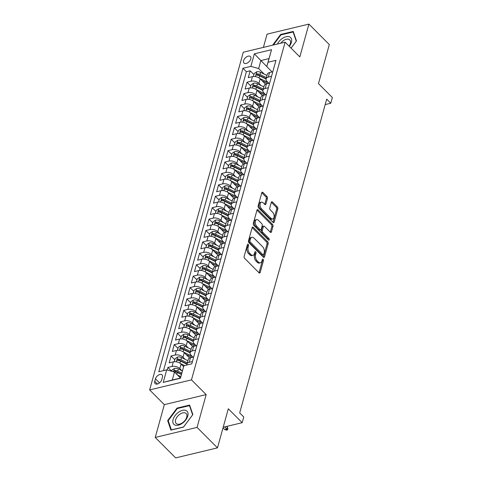 <?xml version="1.0" encoding="UTF-8"?>
<svg xmlns="http://www.w3.org/2000/svg" width="482" height="482" viewBox="0 0 482 482"><rect width="100%" height="100%" fill="white"/><g stroke="black" fill="none" stroke-linecap="round" stroke-linejoin="round"><path stroke-width="0.72" d="M248.23 244.308A0.982 0.572 76.5 0 0 247.784 244.139A0.982 0.572 76.5 0 0 247.453 244.531L244.151 256.43A1.404 0.819 76.5 0 0 244.645 258.352L259.063 272.806A1.404 0.819 76.5 0 0 259.702 273.053A1.404 0.819 76.5 0 0 260.178 272.493L263.479 260.593A0.982 0.572 76.5 0 0 263.136 259.244A0.982 0.572 76.5 0 0 262.684 259.075A0.982 0.572 76.5 0 0 262.353 259.467L261.931 261.009A4.489 2.615 76.5 0 1 260.413 262.804A4.489 2.615 76.5 0 1 258.37 262.021L257.171 260.816A4.489 2.615 76.5 0 1 255.599 254.665L256.026 253.122A0.982 0.572 76.5 0 0 255.683 251.779A0.982 0.572 76.5 0 0 255.237 251.604A0.982 0.572 76.5 0 0 254.906 252.002L254.478 253.538A4.489 2.615 76.5 0 1 252.96 255.34A4.489 2.615 76.5 0 1 250.917 254.55L249.718 253.351A4.489 2.615 76.5 0 1 248.146 247.194L248.573 245.657A0.982 0.572 76.5 0 0 248.23 244.308M243.585 60.666A4.573 2.693 -44.9 0 0 243.964 63.028A4.573 2.693 -44.9 0 0 247.688 62.817A4.573 2.693 -44.9 0 0 250.821 58.931A4.573 2.693 -44.9 0 0 250.441 56.569A4.573 2.693 -44.9 0 0 246.718 56.78A4.573 2.693 -44.9 0 0 243.585 60.666M267.456 198.427A1.404 0.819 76.5 0 0 266.968 196.505L262.919 192.451A1.404 0.819 76.5 0 0 262.28 192.204A1.404 0.819 76.5 0 0 261.804 192.764L258.141 205.983A1.404 0.819 76.5 0 0 258.635 207.905L273.059 222.359A1.404 0.819 76.5 0 0 273.698 222.6A1.404 0.819 76.5 0 0 274.168 222.039L277.831 208.827A1.404 0.819 76.5 0 0 277.343 206.905L272.457 202.006A1.404 0.819 76.5 0 0 271.818 201.759A1.404 0.819 76.5 0 0 271.342 202.32L269.775 207.977A1.404 0.819 76.5 0 0 270.263 209.899L272.692 212.327A3.754 2.187 76.5 0 1 274.156 216.207A3.754 2.187 76.5 0 1 272.734 218.973A3.754 2.187 76.5 0 1 271.029 218.322L261.533 208.802A3.754 2.187 76.5 0 1 260.063 204.928A3.754 2.187 76.5 0 1 261.485 202.157A3.754 2.187 76.5 0 1 263.196 202.814L264.775 204.398A1.404 0.819 76.5 0 0 265.413 204.645A1.404 0.819 76.5 0 0 265.889 204.085L267.456 198.427L266.323 198.698A1.404 0.819 76.5 0 0 265.835 196.777L261.81 192.746M197.066 427.401L206.163 394.601L164.332 404.645L155.234 437.445L197.066 427.401L217.472 447.856L228.311 408.778L242.187 422.69L243.772 416.984L239.687 412.893L326.7 99.147L330.779 103.238L332.363 97.533L318.482 83.627L329.32 44.555L308.914 24.1L267.082 34.144L263.407 47.387M206.163 394.601L191.468 379.876L285.121 42.175L299.816 56.9L308.914 24.1M253.261 227.275A1.404 0.819 76.5 0 0 252.622 227.034A1.404 0.819 76.5 0 0 252.146 227.594L248.483 240.807A1.404 0.819 76.5 0 0 248.977 242.729L263.395 257.183A1.404 0.819 76.5 0 0 264.034 257.43A1.404 0.819 76.5 0 0 264.51 256.87L268.173 243.651A1.404 0.819 76.5 0 0 267.685 241.729L253.261 227.275L252.164 227.54M253.315 223.395L256.978 210.182A1.404 0.819 76.5 0 1 257.454 209.616A1.404 0.819 76.5 0 1 258.087 209.863L272.511 224.317A1.404 0.819 76.5 0 1 273.005 226.239L271.438 231.896A1.404 0.819 76.5 0 1 270.962 232.457A1.404 0.819 76.5 0 1 270.324 232.21L264.473 226.347A1.404 0.819 76.5 0 0 263.835 226.106A1.404 0.819 76.5 0 0 263.365 226.667L262.322 230.42A1.404 0.819 76.5 0 0 262.81 232.342L268.902 238.445A0.982 0.572 76.5 0 1 269.287 239.458A0.982 0.572 76.5 0 1 268.914 240.181A0.982 0.572 76.5 0 1 268.468 240.012L253.803 225.317A1.404 0.819 76.5 0 1 253.315 223.395M217.472 447.856L175.647 457.9L155.234 437.445M253.912 74.547L250.17 70.8L248.272 77.644L252.399 76.656L251.134 81.217A5.718 3.205 15.5 0 1 258.918 83.404L261.021 85.513M250.742 85.953L247.007 82.211L245.109 89.056L249.236 88.061L247.971 92.628A5.718 3.205 15.5 0 1 255.755 94.815L257.858 96.918M247.579 97.364L243.844 93.616L241.946 100.461L246.073 99.473L244.808 104.034A5.718 3.205 15.5 0 1 252.592 106.221L254.695 108.33M244.416 108.775L240.681 105.028L238.783 111.872L242.904 110.878L241.639 115.445A5.718 3.205 15.5 0 1 249.429 117.632L251.532 119.735M241.253 120.181L237.518 116.433L235.614 123.284L239.741 122.289L238.476 126.856A5.718 3.205 15.5 0 1 246.266 129.037L248.369 131.146M238.09 131.592L234.348 127.844L232.451 134.689L236.578 133.701L235.312 138.262A5.718 3.205 15.5 0 1 243.103 140.449L245.199 142.552M234.927 142.997L231.185 139.256L229.287 146.1L233.415 145.106L232.149 149.673A5.718 3.205 15.5 0 1 239.94 151.86L242.036 153.963M231.764 154.409L228.022 150.661L226.124 157.506L230.251 156.517L228.986 161.078A5.718 3.205 15.5 0 1 236.77 163.265L238.873 165.374M228.595 165.82L224.859 162.073L222.961 168.917L227.088 167.923L225.823 172.49A5.718 3.205 15.5 0 1 233.607 174.677L235.71 176.78M225.431 177.225L221.696 173.478L219.798 180.322L223.925 179.334L222.66 183.895A5.718 3.205 15.5 0 1 230.444 186.082L232.547 188.191M222.268 188.637L218.533 184.889L216.635 191.734L220.762 190.745L219.491 195.306A5.718 3.205 15.5 0 1 227.281 197.493L229.384 199.596M219.105 200.042L215.37 196.295L213.472 203.145L217.593 202.151L216.328 206.718A5.718 3.205 15.5 0 1 224.118 208.905L226.221 211.008M215.942 211.453L212.201 207.706L210.303 214.55L214.43 213.562L213.165 218.123A5.718 3.205 15.5 0 1 220.955 220.31L223.052 222.419M212.779 222.859L209.037 219.117L207.14 225.962L211.267 224.967L210.001 229.534A5.718 3.205 15.5 0 1 217.792 231.722L219.888 233.824M209.616 234.27L205.874 230.523L203.976 237.367L208.103 236.379L206.838 240.94A5.718 3.205 15.5 0 1 214.623 243.127L216.725 245.236M206.453 245.681L202.711 241.934L200.813 248.778L204.94 247.79L203.675 252.351A5.718 3.205 15.5 0 1 211.459 254.538L213.562 256.641M203.284 257.087L199.548 253.339L197.65 260.19L201.777 259.195L200.512 263.762A5.718 3.205 15.5 0 1 208.296 265.95L210.399 268.052M200.12 268.498L196.385 264.751L194.487 271.595L198.614 270.607L197.343 275.168A5.718 3.205 15.5 0 1 205.133 277.355L207.236 279.464M196.957 279.903L193.222 276.162L191.324 283.006L195.445 282.012L194.18 286.579A5.718 3.205 15.5 0 1 201.97 288.766L204.073 290.869M193.794 291.315L190.053 287.567L188.155 294.412L192.282 293.424L191.017 297.984A5.718 3.205 15.5 0 1 198.807 300.172L200.904 302.28M190.631 302.726L186.889 298.979L184.992 305.823L189.119 304.835L187.853 309.396A5.718 3.205 15.5 0 1 195.644 311.583L197.74 313.686M187.468 314.131L183.726 310.384L181.828 317.234L185.956 316.24L184.69 320.807A5.718 3.205 15.5 0 1 192.475 322.988L194.577 325.097M184.305 325.543L180.563 321.795L178.665 328.64L182.792 327.652L181.527 332.212A5.718 3.205 15.5 0 1 189.312 334.4L191.414 336.508M181.136 336.948L177.4 333.207L175.502 340.051L179.629 339.057L178.364 343.624A5.718 3.205 15.5 0 1 186.148 345.811L188.251 347.914M177.972 348.359L174.237 344.612L172.339 351.456L176.466 350.468L175.201 355.029A5.718 3.205 15.5 0 1 182.985 357.216L185.088 359.325M174.809 359.771L171.074 356.023L169.176 362.868L173.297 361.874A5.718 3.205 15.5 0 1 181.087 364.061L183.636 366.615M252.399 76.656A5.718 3.205 -164.5 0 1 260.184 78.843L265.564 84.23M249.236 88.061A5.718 3.205 -164.5 0 1 257.02 90.248L262.401 95.635M246.073 99.473A5.718 3.205 -164.5 0 1 253.857 101.66L259.232 107.046M242.904 110.878A5.718 3.205 -164.5 0 1 250.694 113.065L256.069 118.458M239.741 122.289A5.718 3.205 -164.5 0 1 247.531 124.477L252.905 129.863M236.578 133.701A5.718 3.205 -164.5 0 1 244.368 135.888L249.742 141.274M233.415 145.106A5.718 3.205 -164.5 0 1 241.205 147.293L246.579 152.68M230.251 156.517A5.718 3.205 -164.5 0 1 238.036 158.705L243.416 164.091M227.088 167.923A5.718 3.205 -164.5 0 1 234.873 170.11L240.253 175.502M223.925 179.334A5.718 3.205 -164.5 0 1 231.709 181.521L237.084 186.908M220.762 190.745A5.718 3.205 -164.5 0 1 228.546 192.933L233.921 198.319M217.593 202.151A5.718 3.205 -164.5 0 1 225.383 204.338L230.758 209.724M214.43 213.562A5.718 3.205 -164.5 0 1 222.22 215.749L227.594 221.136M211.267 224.967A5.718 3.205 -164.5 0 1 219.057 227.155L224.431 232.547M208.103 236.379A5.718 3.205 -164.5 0 1 215.888 238.566L221.268 243.952M204.94 247.79A5.718 3.205 -164.5 0 1 212.725 249.971L218.105 255.364M201.777 259.195A5.718 3.205 -164.5 0 1 209.562 261.383L214.942 266.769M198.614 270.607A5.718 3.205 -164.5 0 1 206.398 272.794L211.773 278.18M195.445 282.012A5.718 3.205 -164.5 0 1 203.235 284.199L208.61 289.586M192.282 293.424A5.718 3.205 -164.5 0 1 200.072 295.611L205.446 300.997M189.119 304.835A5.718 3.205 -164.5 0 1 196.909 307.016L202.283 312.408M185.956 316.24A5.718 3.205 -164.5 0 1 193.746 318.427L199.12 323.814M182.792 327.652A5.718 3.205 -164.5 0 1 190.577 329.839L195.957 335.225M179.629 339.057A5.718 3.205 -164.5 0 1 187.414 341.244L192.794 346.63M176.466 350.468A5.718 3.205 -164.5 0 1 184.251 352.655L189.625 358.042M161.771 379.659L162.464 377.153A4.434 2.609 -44.9 0 0 162.097 374.863A4.434 2.609 -44.9 0 0 158.494 375.068A4.434 2.609 -44.9 0 0 155.457 378.834L154.758 381.346A4.434 2.609 -44.9 0 0 155.126 383.636A4.434 2.609 -44.9 0 0 158.735 383.425A4.434 2.609 -44.9 0 0 161.771 379.659M191.468 379.876L149.637 389.92L243.29 52.219L285.121 42.175M250.17 70.8L246.386 71.71L242.952 68.275L158.795 371.749L166.706 369.851L174.496 372.038L180.443 377.996M242.952 68.275L250.869 66.371L254.351 53.821L271.535 49.694L268.052 62.244L275.963 60.346L191.806 363.826L183.889 365.724L180.413 378.274L163.229 382.401L166.706 369.851M268.938 83.332L267.058 81.452A5.718 3.205 15.5 0 1 266.07 78.837A5.718 3.205 15.5 0 1 268.317 77.09L271.535 76.319M265.775 94.743L263.895 92.857A5.718 3.205 15.5 0 1 262.907 90.242A5.718 3.205 15.5 0 1 265.154 88.501L268.372 87.73M262.612 106.148L260.732 104.269A5.718 3.205 15.5 0 1 259.744 101.654A5.718 3.205 15.5 0 1 261.991 99.913L265.208 99.135M259.449 117.56L257.569 115.674A5.718 3.205 15.5 0 1 256.581 113.065A5.718 3.205 15.5 0 1 258.828 111.318L262.045 110.547M256.285 128.965L254.406 127.085A5.718 3.205 15.5 0 1 253.418 124.47A5.718 3.205 15.5 0 1 255.659 122.729L258.882 121.952M253.116 140.376L251.243 138.497A5.718 3.205 15.5 0 1 250.248 135.882A5.718 3.205 15.5 0 1 252.496 134.135L255.719 133.363M249.953 151.788L248.079 149.902A5.718 3.205 15.5 0 1 247.085 147.287A5.718 3.205 15.5 0 1 249.333 145.546L252.55 144.775M246.79 163.193L244.91 161.313A5.718 3.205 15.5 0 1 243.922 158.698A5.718 3.205 15.5 0 1 246.169 156.951L249.387 156.18M243.627 174.605L241.747 172.719A5.718 3.205 15.5 0 1 240.759 170.104A5.718 3.205 15.5 0 1 243.006 168.363L246.224 167.591M240.464 186.01L238.584 184.13A5.718 3.205 15.5 0 1 237.596 181.515A5.718 3.205 15.5 0 1 239.843 179.774L243.061 178.997M237.301 197.421L235.421 195.541A5.718 3.205 15.5 0 1 234.433 192.927A5.718 3.205 15.5 0 1 236.68 191.179L239.897 190.408M234.138 208.833L232.258 206.947A5.718 3.205 15.5 0 1 231.27 204.332A5.718 3.205 15.5 0 1 233.511 202.591L236.734 201.819M230.968 220.238L229.095 218.358A5.718 3.205 15.5 0 1 228.1 215.743A5.718 3.205 15.5 0 1 230.348 213.996L233.571 213.225M227.805 231.649L225.931 229.763A5.718 3.205 15.5 0 1 224.937 227.149A5.718 3.205 15.5 0 1 227.185 225.407L230.402 224.636M224.642 243.055L222.762 241.175A5.718 3.205 15.5 0 1 221.774 238.56A5.718 3.205 15.5 0 1 224.022 236.819L227.239 236.041M221.479 254.466L219.599 252.586A5.718 3.205 15.5 0 1 218.611 249.971A5.718 3.205 15.5 0 1 220.858 248.224L224.076 247.453M218.316 265.877L216.436 263.991A5.718 3.205 15.5 0 1 215.448 261.377A5.718 3.205 15.5 0 1 217.695 259.635L220.913 258.858M215.153 277.283L213.273 275.403A5.718 3.205 15.5 0 1 212.285 272.788A5.718 3.205 15.5 0 1 214.532 271.041L217.75 270.269M211.99 288.694L210.11 286.808A5.718 3.205 15.5 0 1 209.122 284.193A5.718 3.205 15.5 0 1 211.363 282.452L214.586 281.681M208.82 300.099L206.947 298.219A5.718 3.205 15.5 0 1 205.953 295.605A5.718 3.205 15.5 0 1 208.2 293.863L211.423 293.086M205.657 311.511L203.784 309.625A5.718 3.205 15.5 0 1 202.789 307.016A5.718 3.205 15.5 0 1 205.037 305.269L208.26 304.497M202.494 322.916L200.614 321.036A5.718 3.205 15.5 0 1 199.626 318.421A5.718 3.205 15.5 0 1 201.874 316.68L205.091 315.903M199.331 334.327L197.451 332.447A5.718 3.205 15.5 0 1 196.463 329.833A5.718 3.205 15.5 0 1 198.711 328.085L201.928 327.314M196.168 345.739L194.288 343.853A5.718 3.205 15.5 0 1 193.3 341.238A5.718 3.205 15.5 0 1 195.547 339.497L198.765 338.726M193.005 357.144L191.125 355.264A5.718 3.205 15.5 0 1 190.137 352.649A5.718 3.205 15.5 0 1 192.384 350.908L195.602 350.131M171.646 371.176L167.911 367.429L172.032 366.441A5.718 3.205 15.5 0 1 179.822 368.628L181.925 370.73M186.956 364.988A5.718 3.205 15.5 0 1 186.974 364.061L188.239 359.494A5.718 3.205 15.5 0 1 190.486 357.752L193.704 356.975M186.974 364.061A5.718 3.205 15.5 0 1 189.215 362.313L192.439 361.542M272.8 71.758L269.583 72.529A5.718 3.205 -164.5 0 0 267.335 74.27L266.07 78.837M269.637 83.163L266.419 83.934A5.718 3.205 -164.5 0 0 264.172 85.682L262.907 90.242M266.474 94.574L263.256 95.346A5.718 3.205 -164.5 0 0 261.009 97.093L259.744 101.654M263.311 105.98L260.093 106.757A5.718 3.205 -164.5 0 0 257.846 108.498L256.581 113.065M260.147 117.391L256.924 118.162A5.718 3.205 -164.5 0 0 254.683 119.91L253.418 124.47M256.984 128.802L253.761 129.574A5.718 3.205 -164.5 0 0 251.514 131.315L250.248 135.882M253.821 140.208L250.598 140.979A5.718 3.205 -164.5 0 0 248.351 142.726L247.085 147.287M250.652 151.619L247.435 152.39A5.718 3.205 -164.5 0 0 245.187 154.132L243.922 158.698M247.489 163.024L244.272 163.802A5.718 3.205 -164.5 0 0 242.024 165.543L240.759 170.104M244.326 174.436L241.108 175.207A5.718 3.205 -164.5 0 0 238.861 176.954L237.596 181.515M241.163 185.841L237.945 186.618A5.718 3.205 -164.5 0 0 235.698 188.36L234.433 192.927M238 197.252L234.776 198.024A5.718 3.205 -164.5 0 0 232.535 199.771L231.27 204.332M234.836 208.664L231.613 209.435A5.718 3.205 -164.5 0 0 229.372 211.176L228.1 215.743M231.673 220.069L228.45 220.846A5.718 3.205 -164.5 0 0 226.203 222.588L224.937 227.149M228.504 231.481L225.287 232.252A5.718 3.205 -164.5 0 0 223.039 233.999L221.774 238.56M225.341 242.886L222.124 243.663A5.718 3.205 -164.5 0 0 219.876 245.404L218.611 249.971M222.178 254.297L218.961 255.068A5.718 3.205 -164.5 0 0 216.713 256.816L215.448 261.377M219.015 265.709L215.797 266.48A5.718 3.205 -164.5 0 0 213.55 268.221L212.285 272.788M215.852 277.114L212.628 277.891A5.718 3.205 -164.5 0 0 210.387 279.632L209.122 284.193M212.689 288.525L209.465 289.296A5.718 3.205 -164.5 0 0 207.224 291.044L205.953 295.605M209.525 299.931L206.302 300.708A5.718 3.205 -164.5 0 0 204.055 302.449L202.789 307.016M206.356 311.342L203.139 312.113A5.718 3.205 -164.5 0 0 200.892 313.86L199.626 318.421M203.193 322.753L199.976 323.524A5.718 3.205 -164.5 0 0 197.728 325.266L196.463 329.833M200.03 334.159L196.813 334.93A5.718 3.205 -164.5 0 0 194.565 336.677L193.3 341.238M196.867 345.57L193.65 346.341A5.718 3.205 -164.5 0 0 191.402 348.088L190.137 352.649M171.074 356.023L175.201 355.029M174.237 344.612L178.364 343.624M177.4 333.207L181.527 332.212M180.563 321.795L184.69 320.807M183.726 310.384L187.853 309.396M186.889 298.979L191.017 297.984M190.053 287.567L194.18 286.579M193.222 276.162L197.343 275.168M196.385 264.751L200.512 263.762M199.548 253.339L203.675 252.351M202.711 241.934L206.838 240.94M205.874 230.523L210.001 229.534M209.037 219.117L213.165 218.123M212.201 207.706L216.328 206.718M215.37 196.295L219.491 195.306M218.533 184.889L222.66 183.895M221.696 173.478L225.823 172.49M224.859 162.073L228.986 161.078M228.022 150.661L232.149 149.673M231.185 139.256L235.312 138.262M234.348 127.844L238.476 126.856M237.518 116.433L241.639 115.445M240.681 105.028L244.808 104.034M243.844 93.616L247.971 92.628M247.007 82.211L251.134 81.217M246.386 71.71L163.488 370.622M167.911 367.429L167.2 369.989M266.817 66.534L260.87 60.575L258.653 68.558L264.184 74.101M174.496 372.038L172.279 380.021L180.419 378.069L183.889 365.724M164.332 404.645L149.637 389.92M325.193 104.582L330.779 103.238M223.19 427.251L242.187 422.69M272.101 71.92L266.793 66.606L269.01 58.617L260.87 60.575L254.351 53.821M268.052 62.244L266.793 66.606M258.653 68.558L250.869 66.371M172.279 380.021L163.229 382.401M271.535 49.694L269.01 58.617M192.86 414.568L189.619 405.073L177.021 408.097L167.67 420.617L170.911 430.119L183.509 427.094L192.86 414.568M291.086 48.152L296.478 40.928L293.237 31.432L280.638 34.457L272.637 45.175M168.477 421.431L167.67 420.617M177.436 408.519L177.021 408.097M281.06 34.879L280.638 34.457M247.338 244.94A0.982 0.572 76.5 0 1 247.441 245.928L247.013 247.465A4.489 2.615 76.5 0 0 248.585 253.622L249.718 253.351M252.96 255.34L251.833 255.611A4.489 2.615 76.5 0 1 249.79 254.827L248.585 253.622M260.413 262.804L259.28 263.076A4.489 2.615 76.5 0 1 257.237 262.292L256.038 261.087A4.489 2.615 76.5 0 1 254.466 254.936L254.894 253.393A0.982 0.572 76.5 0 0 254.791 252.405M259.039 272.782A1.404 0.819 76.5 0 0 259.045 272.764L262.347 260.864A0.982 0.572 76.5 0 0 262.244 259.876M264.51 256.87L263.377 257.141A1.404 0.819 76.5 0 0 263.377 257.141L267.046 243.928A1.404 0.819 76.5 0 0 266.552 242L252.152 227.57M249.947 240.699A0.982 0.572 76.5 0 0 250.291 242.048L262.949 254.731A0.982 0.572 76.5 0 0 263.401 254.906A0.982 0.572 76.5 0 0 263.732 254.514L264.178 252.887A4.489 2.615 76.5 0 0 262.612 246.736L253.954 238.06A4.489 2.615 76.5 0 0 251.911 237.277A4.489 2.615 76.5 0 0 250.399 239.078L249.947 240.699L248.814 240.97A0.982 0.572 76.5 0 0 249.158 242.319L250.291 242.048M263.401 254.906L262.268 255.177A0.982 0.572 76.5 0 1 261.822 255.008L249.158 242.319M251.911 237.277L250.785 237.548A4.489 2.615 76.5 0 0 249.266 239.349L250.399 239.078M248.814 240.97L249.266 239.349M256.984 210.158L271.384 224.588L272.511 224.317M271.438 231.896L270.306 232.167A1.404 0.819 76.5 0 0 270.306 232.167L271.872 226.51A1.404 0.819 76.5 0 0 271.384 224.588M263.835 226.106L262.708 226.377A1.404 0.819 76.5 0 0 262.232 226.938L261.19 230.691A1.404 0.819 76.5 0 0 261.684 232.613L267.769 238.717L268.902 238.445M268.155 239.699A0.982 0.572 76.5 0 0 267.769 238.717M258.406 220.268A3.754 2.187 76.5 0 0 256.695 219.611A3.754 2.187 76.5 0 0 255.273 222.383A3.754 2.187 76.5 0 0 256.743 226.257L260.087 229.613A1.404 0.819 76.5 0 0 260.726 229.854A1.404 0.819 76.5 0 0 261.202 229.293L262.238 225.54A1.404 0.819 76.5 0 0 261.75 223.618L258.406 220.268M256.695 219.611L255.568 219.882A3.754 2.187 76.5 0 0 254.147 222.654A3.754 2.187 76.5 0 0 255.611 226.528L256.743 226.257M260.726 229.854L259.593 230.125A1.404 0.819 76.5 0 1 258.961 229.884L255.611 226.528M264.751 204.374A1.404 0.819 76.5 0 0 264.757 204.356L266.323 198.698M261.485 202.157L260.358 202.428A3.754 2.187 76.5 0 0 258.93 205.199A3.754 2.187 76.5 0 0 260.401 209.074L261.533 208.802M272.734 218.973L271.607 219.25A3.754 2.187 76.5 0 1 269.896 218.593L260.401 209.074M274.168 222.039L273.035 222.31A1.404 0.819 76.5 0 0 273.035 222.31L276.704 209.098A1.404 0.819 76.5 0 0 276.21 207.176L271.348 202.301M179.846 377.394L180.515 377.725M177.478 375.026L180.81 376.665M171.628 371.23L171.947 370.086L174.526 368.405A3.79 2.127 15.5 0 1 178.34 368.965L182.389 370.959M181.786 373.128L177.738 371.134A3.79 2.127 -164.5 0 0 174.876 370.465C173.743 371.001 173.616 371.453 174.496 371.839A3.79 2.127 15.5 0 1 177.358 372.502L181.407 374.496M174.876 370.465L176.05 371.646A1.928 1.085 15.5 0 1 176.9 371.929L181.497 374.189M173.996 371.682L174.496 371.839M227.39 427.082L227.872 428.709L227.558 429.854L226.426 430.125L224.787 429.625L226.817 429.137L227.39 427.082L226.715 426.407M227.558 429.854L224.6 426.913M224.787 429.625L223.021 427.853M173.08 419.521A9.297 5.471 -44.9 0 0 178.37 425.172A9.297 5.471 -44.9 0 0 187.775 415.996A9.297 5.471 -44.9 0 0 182.485 410.345A9.297 5.471 -44.9 0 0 173.08 419.521M175.611 419.84A7.037 4.145 -44.9 0 0 176.189 423.473A7.037 4.145 -44.9 0 0 181.913 423.148A7.037 4.145 -44.9 0 0 186.733 417.165A7.037 4.145 -44.9 0 0 186.154 413.532A7.037 4.145 -44.9 0 0 180.425 413.857A7.037 4.145 -44.9 0 0 175.611 419.84M189.486 405.627L192.631 414.827L183.57 426.962L171.369 429.89L168.224 420.69L177.286 408.555L189.486 405.627L189.968 406.109M289.321 46.38A9.297 5.471 -44.9 0 0 289.501 36.813A9.297 5.471 -44.9 0 0 277.421 44.025M289.092 46.151A7.037 4.145 -44.9 0 0 289.772 39.892A7.037 4.145 -44.9 0 0 288.923 39.331A7.037 4.145 -44.9 0 0 280.741 43.229M273.372 44.995L280.904 34.915L293.11 31.987L296.255 41.187L291.068 48.134M293.592 32.469L293.11 31.987M183.009 365.989L183.714 366.338M180.503 363.548L184.582 365.555M174.267 361.723L175.111 358.674L177.689 356.993A3.79 2.127 15.5 0 1 181.503 357.56L187.902 360.711M187.299 362.874L180.901 359.729A3.79 2.127 -164.5 0 0 178.039 359.06C176.906 359.59 176.78 360.048 177.659 360.428A3.79 2.127 15.5 0 1 180.521 361.096L186.932 364.247M178.039 359.06L179.214 360.235A1.928 1.085 15.5 0 1 180.063 360.518L187.004 363.934M177.165 360.271L177.659 360.428M186.173 354.577L190.42 356.668A9.08 5.091 15.5 0 1 191.782 357.439M183.666 352.137L191.258 355.879A10.941 6.133 15.5 0 1 192.294 356.433M177.43 350.318L178.274 347.269L180.852 345.582A3.79 2.127 15.5 0 1 184.666 346.148L191.065 349.299M190.462 351.468L184.064 348.317A3.79 2.127 -164.5 0 0 181.202 347.649C180.069 348.179 179.943 348.637 180.822 349.016A3.79 2.127 15.5 0 1 183.684 349.685L190.095 352.842M181.202 347.649L182.377 348.829A1.928 1.085 15.5 0 1 183.226 349.113L190.167 352.529M180.328 348.86L180.822 349.016M189.336 343.172L193.583 345.263A9.08 5.091 15.5 0 1 194.945 346.028M186.829 340.732L194.421 344.467A10.941 6.133 15.5 0 1 195.457 345.022M180.593 338.906L181.443 335.858L184.016 334.177A3.79 2.127 15.5 0 1 187.829 334.743L194.228 337.888M193.625 340.057L187.227 336.906A3.79 2.127 -164.5 0 0 184.365 336.243C183.232 336.773 183.106 337.225 183.985 337.611A3.79 2.127 15.5 0 1 186.847 338.28L193.258 341.431M184.365 336.243L185.54 337.418A1.928 1.085 15.5 0 1 186.389 337.701L193.336 341.117M183.491 337.454L183.985 337.611M192.499 331.761L196.746 333.851A9.08 5.091 15.5 0 1 198.108 334.622M189.992 329.32L197.584 333.062A10.941 6.133 15.5 0 1 198.62 333.616M183.756 327.501L184.606 324.452L187.185 322.765A3.79 2.127 15.5 0 1 190.993 323.332L197.391 326.483M196.789 328.652L190.39 325.501A3.79 2.127 -164.5 0 0 187.528 324.832C186.401 325.362 186.269 325.82 187.149 326.2A3.79 2.127 15.5 0 1 190.01 326.868L196.421 330.025M187.528 324.832L188.703 326.007A1.928 1.085 15.5 0 1 189.559 326.29L196.499 329.712M186.655 326.043L187.149 326.2M195.662 320.355L199.916 322.446A9.08 5.091 15.5 0 1 201.271 323.211M193.155 317.915L200.747 321.651A10.941 6.133 15.5 0 1 201.783 322.205M186.926 316.09L187.769 313.041L190.348 311.36A3.79 2.127 15.5 0 1 194.156 311.92L200.554 315.071M199.958 317.24L193.559 314.089A3.79 2.127 -164.5 0 0 190.691 313.421C189.565 313.957 189.438 314.409 190.312 314.794A3.79 2.127 15.5 0 1 193.18 315.457L199.584 318.614M190.691 313.421L191.866 314.601A1.928 1.085 15.5 0 1 192.722 314.885L199.662 318.301M189.818 314.638L190.312 314.794M198.825 308.944L203.079 311.035A9.08 5.091 15.5 0 1 204.44 311.806M196.319 306.504L203.916 310.239A10.941 6.133 15.5 0 1 204.946 310.794M190.089 304.678L190.932 301.636L193.511 299.949A3.79 2.127 15.5 0 1 197.319 300.515L203.723 303.666M203.121 305.829L196.722 302.684A3.79 2.127 -164.5 0 0 193.86 302.015C192.728 302.545 192.601 303.003 193.481 303.383A3.79 2.127 15.5 0 1 196.343 304.052L202.747 307.203M193.86 302.015L195.029 303.19A1.928 1.085 15.5 0 1 195.885 303.473L202.826 306.889M192.981 303.226L193.481 303.383M201.994 297.533L206.242 299.629A9.08 5.091 15.5 0 1 207.603 300.394M199.482 295.092L207.079 298.834A10.941 6.133 15.5 0 1 208.11 299.388M193.252 293.273L194.095 290.224L196.674 288.543A3.79 2.127 15.5 0 1 200.488 289.104L206.886 292.255M206.284 294.424L199.885 291.273A3.79 2.127 -164.5 0 0 197.024 290.604C195.891 291.134 195.764 291.592 196.644 291.972A3.79 2.127 15.5 0 1 199.506 292.64L205.91 295.797M197.024 290.604L198.198 291.785A1.928 1.085 15.5 0 1 199.048 292.068L205.989 295.484M196.144 291.815L196.644 291.972M205.157 286.127L209.405 288.218A9.08 5.091 15.5 0 1 210.767 288.983M202.651 283.687L210.242 287.423A10.941 6.133 15.5 0 1 211.273 287.977M196.415 281.862L197.258 278.813L199.837 277.132A3.79 2.127 15.5 0 1 203.651 277.698L210.05 280.849M209.447 283.012L203.049 279.861A3.79 2.127 -164.5 0 0 200.187 279.199C199.054 279.729 198.927 280.187 199.807 280.566A3.79 2.127 15.5 0 1 202.669 281.235L209.08 284.386M200.187 279.199L201.362 280.373A1.928 1.085 15.5 0 1 202.211 280.657L209.152 284.073M199.313 280.41L199.807 280.566M208.32 274.716L212.568 276.807A9.08 5.091 15.5 0 1 213.93 277.578M205.814 272.276L213.406 276.017A10.941 6.133 15.5 0 1 214.442 276.572M199.578 270.456L200.422 267.408L203 265.721A3.79 2.127 15.5 0 1 206.814 266.287L213.213 269.438M212.61 271.607L206.212 268.456A3.79 2.127 -164.5 0 0 203.35 267.787C202.217 268.317 202.091 268.775 202.97 269.155A3.79 2.127 15.5 0 1 205.832 269.824L212.243 272.981M203.35 267.787L204.525 268.962A1.928 1.085 15.5 0 1 205.374 269.245L212.315 272.667M202.476 268.998L202.97 269.155M211.484 263.311L215.731 265.401A9.08 5.091 15.5 0 1 217.093 266.166M208.977 260.87L216.569 264.606A10.941 6.133 15.5 0 1 217.605 265.16M202.741 259.045L203.591 255.996L206.163 254.315A3.79 2.127 15.5 0 1 209.977 254.876L216.376 258.027M215.773 260.196L209.375 257.045A3.79 2.127 -164.5 0 0 206.513 256.376C205.38 256.912 205.254 257.364 206.133 257.75A3.79 2.127 15.5 0 1 208.995 258.418L215.406 261.569M206.513 256.376L207.688 257.557A1.928 1.085 15.5 0 1 208.537 257.84L215.484 261.256M205.639 257.593L206.133 257.75M214.647 251.899L218.894 253.99A9.08 5.091 15.5 0 1 220.256 254.761M212.14 249.459L219.732 253.201A10.941 6.133 15.5 0 1 220.768 253.755M205.904 247.64L206.754 244.591L209.333 242.904A3.79 2.127 15.5 0 1 213.14 243.47L219.539 246.621M218.936 248.79L212.538 245.639A3.79 2.127 -164.5 0 0 209.676 244.97C208.543 245.501 208.417 245.959 209.296 246.338A3.79 2.127 15.5 0 1 212.158 247.007L218.569 250.164M209.676 244.97L210.851 246.145A1.928 1.085 15.5 0 1 211.706 246.429L218.647 249.845M208.802 246.182L209.296 246.338M217.81 240.488L222.063 242.585A9.08 5.091 15.5 0 1 223.419 243.35M215.303 238.054L222.895 241.789A10.941 6.133 15.5 0 1 223.931 242.344M209.074 236.228L209.917 233.18L212.496 231.499A3.79 2.127 15.5 0 1 216.304 232.059L222.702 235.21M222.106 237.379L215.707 234.228A3.79 2.127 -164.5 0 0 212.839 233.559C211.712 234.089 211.586 234.547 212.46 234.933A3.79 2.127 15.5 0 1 215.327 235.596L221.732 238.753M212.839 233.559L214.014 234.74A1.928 1.085 15.5 0 1 214.87 235.023L221.81 238.439M211.966 234.77L212.46 234.933M220.973 229.083L225.227 231.173A9.08 5.091 15.5 0 1 226.582 231.938M218.467 226.642L226.064 230.378A10.941 6.133 15.5 0 1 227.094 230.932M212.237 224.817L213.08 221.768L215.659 220.087A3.79 2.127 15.5 0 1 219.467 220.654L225.865 223.805M225.269 225.968L218.87 222.823A3.79 2.127 -164.5 0 0 216.002 222.154C214.876 222.684 214.749 223.142 215.623 223.521A3.79 2.127 15.5 0 1 218.491 224.19L224.895 227.341M216.002 222.154L217.177 223.329A1.928 1.085 15.5 0 1 218.033 223.612L224.974 227.028M215.129 223.365L215.623 223.521M224.142 217.671L228.39 219.762A9.08 5.091 15.5 0 1 229.751 220.533M221.63 215.231L229.227 218.973A10.941 6.133 15.5 0 1 230.257 219.527M215.4 213.412L216.243 210.363L218.822 208.676A3.79 2.127 15.5 0 1 222.636 209.242L229.034 212.393M228.432 214.562L222.033 211.411A3.79 2.127 -164.5 0 0 219.171 210.742C218.039 211.273 217.912 211.731 218.792 212.11A3.79 2.127 15.5 0 1 221.654 212.779L228.058 215.936M219.171 210.742L220.346 211.917A1.928 1.085 15.5 0 1 221.196 212.207L228.137 215.623M218.292 211.953L218.792 212.11M227.305 206.266L231.553 208.357A9.08 5.091 15.5 0 1 232.914 209.122M224.799 203.826L232.39 207.561A10.941 6.133 15.5 0 1 233.421 208.116M218.563 202L219.406 198.952L221.985 197.271A3.79 2.127 15.5 0 1 225.799 197.837L232.197 200.982M231.595 203.151L225.196 200A3.79 2.127 -164.5 0 0 222.335 199.337C221.202 199.867 221.075 200.319 221.955 200.705A3.79 2.127 15.5 0 1 224.817 201.374L231.227 204.525M222.335 199.337L223.509 200.512A1.928 1.085 15.5 0 1 224.359 200.795L231.3 204.211M221.461 200.548L221.955 200.705M230.468 194.855L234.716 196.945A9.08 5.091 15.5 0 1 236.078 197.716M227.962 192.414L235.553 196.156A10.941 6.133 15.5 0 1 236.59 196.71M221.726 190.595L222.57 187.546L225.148 185.859A3.79 2.127 15.5 0 1 228.962 186.426L235.361 189.577M234.758 191.746L228.36 188.595A3.79 2.127 -164.5 0 0 225.498 187.926C224.365 188.456 224.238 188.914 225.118 189.293A3.79 2.127 15.5 0 1 227.98 189.962L234.391 193.119M225.498 187.926L226.673 189.101A1.928 1.085 15.5 0 1 227.522 189.384L234.463 192.8M224.624 189.137L225.118 189.293M233.631 183.443L237.879 185.54A9.08 5.091 15.5 0 1 239.241 186.305M231.125 181.009L238.717 184.745A10.941 6.133 15.5 0 1 239.753 185.299M224.889 179.184L225.739 176.135L228.311 174.454A3.79 2.127 15.5 0 1 232.125 175.014L238.524 178.165M237.921 180.334L231.523 177.183A3.79 2.127 -164.5 0 0 228.661 176.514C227.528 177.045 227.402 177.503 228.281 177.888A3.79 2.127 15.5 0 1 231.143 178.551L237.554 181.708M228.661 176.514L229.836 177.695A1.928 1.085 15.5 0 1 230.685 177.978L237.626 181.395M227.787 177.731L228.281 177.888M236.795 172.038L241.042 174.129A9.08 5.091 15.5 0 1 242.404 174.894M234.288 169.598L241.88 173.333A10.941 6.133 15.5 0 1 242.916 173.888M228.052 167.772L228.902 164.724L231.481 163.043A3.79 2.127 15.5 0 1 235.288 163.609L241.687 166.76M241.084 168.923L234.686 165.778A3.79 2.127 -164.5 0 0 231.824 165.109C230.691 165.639 230.565 166.097 231.444 166.477A3.79 2.127 15.5 0 1 234.306 167.146L240.717 170.297M231.824 165.109L232.999 166.284A1.928 1.085 15.5 0 1 233.854 166.567L240.795 169.983M230.95 166.32L231.444 166.477M239.958 160.627L244.211 162.717A9.08 5.091 15.5 0 1 245.567 163.488M237.451 158.186L245.043 161.928A10.941 6.133 15.5 0 1 246.079 162.482M231.221 156.367L232.065 153.318L234.644 151.631A3.79 2.127 15.5 0 1 238.451 152.198L244.85 155.349M244.254 157.518L237.855 154.367A3.79 2.127 -164.5 0 0 234.987 153.698C233.86 154.228 233.734 154.686 234.607 155.065A3.79 2.127 15.5 0 1 237.475 155.734L243.88 158.891M234.987 153.698L236.162 154.879A1.928 1.085 15.5 0 1 237.017 155.162L243.958 158.578M234.113 154.909L234.607 155.065M243.121 149.221L247.374 151.312A9.08 5.091 15.5 0 1 248.73 152.077M240.614 146.781L248.206 150.517A10.941 6.133 15.5 0 1 249.242 151.071M234.385 144.955L235.228 141.907L237.807 140.226A3.79 2.127 15.5 0 1 241.615 140.792L248.013 143.937M247.417 146.106L241.018 142.955A3.79 2.127 -164.5 0 0 238.15 142.292C237.024 142.823 236.897 143.275 237.771 143.66A3.79 2.127 15.5 0 1 240.638 144.329L247.043 147.48M238.15 142.292L239.325 143.467A1.928 1.085 15.5 0 1 240.181 143.75L247.121 147.167M237.277 143.503L237.771 143.66M246.29 137.81L250.538 139.9A9.08 5.091 15.5 0 1 251.899 140.672M243.778 135.37L251.375 139.111A10.941 6.133 15.5 0 1 252.405 139.666M237.548 133.55L238.391 130.501L240.97 128.815A3.79 2.127 15.5 0 1 244.784 129.381L251.182 132.532M250.58 134.701L244.181 131.55A3.79 2.127 -164.5 0 0 241.319 130.881C240.187 131.411 240.06 131.869 240.94 132.249A3.79 2.127 15.5 0 1 243.802 132.918L250.206 136.075M241.319 130.881L242.494 132.056A1.928 1.085 15.5 0 1 243.344 132.339L250.285 135.761M240.44 132.092L240.94 132.249M249.453 126.398L253.701 128.495A9.08 5.091 15.5 0 1 255.062 129.26M246.941 123.964L254.538 127.7A10.941 6.133 15.5 0 1 255.568 128.254M240.711 122.139L241.554 119.09L244.133 117.409A3.79 2.127 15.5 0 1 247.947 117.97L254.345 121.121M253.743 123.29L247.344 120.139A3.79 2.127 -164.5 0 0 244.482 119.47C243.35 120.006 243.223 120.458 244.103 120.843A3.79 2.127 15.5 0 1 246.965 121.506L253.375 124.663M244.482 119.47L245.657 120.651A1.928 1.085 15.5 0 1 246.507 120.934L253.448 124.35M243.603 120.687L244.103 120.843M252.616 114.993L256.864 117.084A9.08 5.091 15.5 0 1 258.225 117.855M250.11 112.553L257.701 116.289A10.941 6.133 15.5 0 1 258.738 116.843M243.874 110.727L244.717 107.679L247.296 105.998A3.79 2.127 15.5 0 1 251.11 106.564L257.509 109.715M256.906 111.878L250.507 108.733A3.79 2.127 -164.5 0 0 247.646 108.064C246.513 108.595 246.386 109.053 247.266 109.432A3.79 2.127 15.5 0 1 250.128 110.101L256.538 113.252M247.646 108.064L248.82 109.239A1.928 1.085 15.5 0 1 249.67 109.522L256.611 112.939M246.772 109.275L247.266 109.432M255.779 103.582L260.027 105.672A9.08 5.091 15.5 0 1 261.389 106.444M253.273 101.142L260.864 104.883A10.941 6.133 15.5 0 1 261.901 105.438M247.037 99.322L247.887 96.273L250.459 94.586A3.79 2.127 15.5 0 1 254.273 95.153L260.672 98.304M260.069 100.473L253.671 97.322A3.79 2.127 -164.5 0 0 250.809 96.653C249.676 97.183 249.549 97.641 250.429 98.021A3.79 2.127 15.5 0 1 253.291 98.69L259.702 101.847M250.809 96.653L251.984 97.834A1.928 1.085 15.5 0 1 252.833 98.117L259.774 101.533M249.935 97.864L250.429 98.021M258.942 92.176L263.19 94.267A9.08 5.091 15.5 0 1 264.552 95.032M256.436 89.736L264.028 93.472A10.941 6.133 15.5 0 1 265.064 94.026M250.2 87.911L251.05 84.862L253.628 83.181A3.79 2.127 15.5 0 1 257.436 83.748L263.835 86.893M263.232 89.062L256.834 85.91A3.79 2.127 -164.5 0 0 253.972 85.248C252.839 85.778 252.713 86.23 253.592 86.615A3.79 2.127 15.5 0 1 256.454 87.284L262.865 90.435M253.972 85.248L255.147 86.423A1.928 1.085 15.5 0 1 256.002 86.706L262.943 90.122M253.098 86.459L253.592 86.615M262.106 80.765L266.353 82.856A9.08 5.091 15.5 0 1 267.715 83.627M259.599 78.325L267.191 82.067A10.941 6.133 15.5 0 1 268.227 82.621M253.363 76.505L254.213 73.457L256.792 71.77A3.79 2.127 15.5 0 1 260.599 72.336L266.998 75.487M266.401 77.656L260.003 74.505A3.79 2.127 -164.5 0 0 257.135 73.836C256.008 74.367 255.882 74.824 256.755 75.204A3.79 2.127 15.5 0 1 259.617 75.873L266.028 79.03M257.135 73.836L258.31 75.011A1.928 1.085 15.5 0 1 259.165 75.294L266.106 78.717M256.261 75.047L256.755 75.204M260.184 78.843L258.918 83.404M257.02 90.248L255.755 94.815M253.857 101.66L252.592 106.221M250.694 113.065L249.429 117.632M247.531 124.477L246.266 129.037M244.368 135.888L243.103 140.449M241.205 147.293L239.94 151.86M238.036 158.705L236.77 163.265M234.873 170.11L233.607 174.677M231.709 181.521L230.444 186.082M228.546 192.933L227.281 197.493M225.383 204.338L224.118 208.905M222.22 215.749L220.955 220.31M219.057 227.155L217.792 231.722M215.888 238.566L214.623 243.127M212.725 249.971L211.459 254.538M209.562 261.383L208.296 265.95M206.398 272.794L205.133 277.355M203.235 284.199L201.97 288.766M200.072 295.611L198.807 300.172M196.909 307.016L195.644 311.583M193.746 318.427L192.475 322.988M190.577 329.839L189.312 334.4M187.414 341.244L186.148 345.811M184.251 352.655L182.985 357.216M181.087 364.061L179.822 368.628M190.486 357.752L189.215 362.313M269.583 72.529L268.317 77.09M266.419 83.934L265.154 88.501M263.256 95.346L261.991 99.913M260.093 106.757L258.828 111.318M256.924 118.162L255.659 122.729M253.761 129.574L252.496 134.135M250.598 140.979L249.333 145.546M247.435 152.39L246.169 156.951M244.272 163.802L243.006 168.363M241.108 175.207L239.843 179.774M237.945 186.618L236.68 191.179M234.776 198.024L233.511 202.591M231.613 209.435L230.348 213.996M228.45 220.846L227.185 225.407M225.287 232.252L224.022 236.819M222.124 243.663L220.858 248.224M218.961 255.068L217.695 259.635M215.797 266.48L214.532 271.041M212.628 277.891L211.363 282.452M209.465 289.296L208.2 293.863M206.302 300.708L205.037 305.269M203.139 312.113L201.874 316.68M199.976 323.524L198.711 328.085M196.813 334.93L195.547 339.497M193.65 346.341L192.384 350.908M173.297 361.874L172.032 366.441M157.415 384.003L154.758 381.346M159.506 382.889L155.457 378.834M247.013 247.465L248.146 247.194M249.79 254.827L250.917 254.55M254.894 253.393L256.026 253.122M254.466 254.936L255.599 254.665M256.038 261.087L257.171 260.816M257.237 262.292L258.37 262.021M262.347 260.864L263.479 260.593M259.045 272.764L260.178 272.493M247.441 245.928L248.573 245.657M266.552 242L267.685 241.729M267.046 243.928L268.173 243.651M261.822 255.008L262.949 254.731M256.996 210.128L258.087 209.863M271.872 226.51L273.005 226.239M262.232 226.938L263.365 226.667M261.19 230.691L262.322 230.42M261.684 232.613L262.81 232.342M258.961 229.884L260.087 229.613M264.757 204.356L265.889 204.085M269.896 218.593L271.029 218.322M271.36 202.265L272.457 202.006M276.21 207.176L277.343 206.905M276.704 209.098L277.831 208.827M261.822 192.71L262.919 192.451M265.835 196.777L266.968 196.505M174.46 368.447L173.538 371.767M177.358 372.502L176.834 374.381M178.34 368.965L177.738 371.134M177.623 357.035L176.298 361.813M180.521 361.096L179.949 363.163M181.503 357.56L180.901 359.729M180.792 345.624L179.467 350.408M191.36 355.499L191.258 355.879M183.684 349.685L183.112 351.752M184.666 346.148L184.064 348.317M183.955 334.219L182.63 338.997M194.523 344.094L194.421 344.467M186.847 338.28L186.275 340.346M187.829 334.743L187.227 336.906M187.118 322.807L185.793 327.585M197.692 332.682L197.584 333.062M190.01 326.868L189.438 328.935M190.993 323.332L190.39 325.501M190.282 311.402L188.956 316.18M200.855 321.271L200.747 321.651M193.18 315.457L192.601 317.524M194.156 311.92L193.559 314.089M193.445 299.991L192.119 304.769M204.019 309.866L203.916 310.239M196.343 304.052L195.77 306.118M197.319 300.515L196.722 302.684M196.608 288.579L195.282 293.363M207.182 298.454L207.079 298.834M199.506 292.64L198.933 294.707M200.488 289.104L199.885 291.273M199.771 277.174L198.445 281.952M210.345 287.049L210.242 287.423M202.669 281.235L202.097 283.302M203.651 277.698L203.049 279.861M202.94 265.763L201.615 270.541M213.508 275.638L213.406 276.017M205.832 269.824L205.26 271.89M206.814 266.287L206.212 268.456M206.103 254.357L204.778 259.135M216.671 264.232L216.569 264.606M208.995 258.418L208.423 260.485M209.977 254.876L209.375 257.045M209.266 242.946L207.941 247.724M219.84 252.821L219.732 253.201M212.158 247.007L211.586 249.073M213.14 243.47L212.538 245.639M212.429 231.541L211.104 236.319M223.003 241.41L222.895 241.789M215.327 235.596L214.749 237.662M216.304 232.059L215.707 234.228M215.593 220.129L214.267 224.907M226.166 230.004L226.064 230.378M218.491 224.19L217.918 226.257M219.467 220.654L218.87 222.823M218.756 208.718L217.43 213.502M229.33 218.593L229.227 218.973M221.654 212.779L221.081 214.845M222.636 209.242L222.033 211.411M221.919 197.313L220.593 202.091M232.493 207.188L232.39 207.561M224.817 201.374L224.244 203.44M225.799 197.837L225.196 200M225.088 185.901L223.762 190.679M235.656 195.776L235.553 196.156M227.98 189.962L227.408 192.029M228.962 186.426L228.36 188.595M228.251 174.496L226.926 179.274M238.819 184.365L238.717 184.745M231.143 178.551L230.571 180.617M232.125 175.014L231.523 177.183M231.414 163.085L230.089 167.863M241.988 172.96L241.88 173.333M234.306 167.146L233.734 169.212M235.288 163.609L234.686 165.778M234.577 151.673L233.252 156.457M245.151 161.548L245.043 161.928M237.475 155.734L236.897 157.801M238.451 152.198L237.855 154.367M237.74 140.268L236.415 145.046M248.314 150.143L248.206 150.517M240.638 144.329L240.066 146.395M241.615 140.792L241.018 142.955M240.904 128.857L239.578 133.635M251.477 138.732L251.375 139.111M243.802 132.918L243.229 134.984M244.784 129.381L244.181 131.55M244.067 117.451L242.741 122.229M254.641 127.32L254.538 127.7M246.965 121.506L246.392 123.573M247.947 117.97L247.344 120.139M247.23 106.04L245.91 110.818M257.804 115.915L257.701 116.289M250.128 110.101L249.555 112.167M251.11 106.564L250.507 108.733M250.399 94.629L249.073 99.413M260.967 104.504L260.864 104.883M253.291 98.69L252.719 100.756M254.273 95.153L253.671 97.322M253.562 83.223L252.237 88.001M264.136 93.098L264.028 93.472M256.454 87.284L255.882 89.351M257.436 83.748L256.834 85.91M256.725 71.812L255.4 76.59M267.299 81.687L267.191 82.067M259.617 75.873L259.045 77.939M260.599 72.336L260.003 74.505"/></g></svg>
